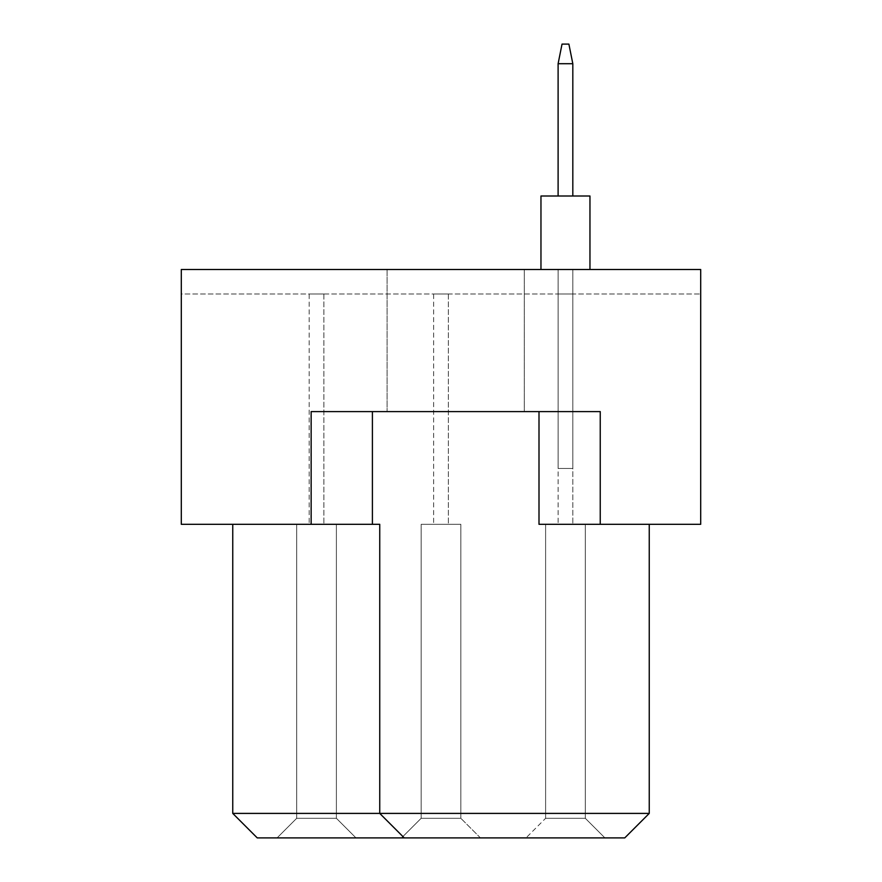 <?xml version="1.0" encoding="UTF-8"?>
<svg xmlns="http://www.w3.org/2000/svg" width="882" height="882" viewBox="0 0 882 882"><rect width="100%" height="100%" fill="white"/><g stroke="black" fill="none" stroke-linecap="round" stroke-linejoin="round"><path stroke-width="0.66" stroke-dasharray="4.41 3.31" d="M524.305 269.495L524.305 411.596L387.099 411.596L524.305 411.596L387.099 411.596L524.305 411.596L524.305 269.495L387.099 269.495L387.099 411.596L387.099 269.495L524.305 269.495M600.245 524.305L600.245 411.596L311.148 411.596L372.402 411.596L311.148 411.596L311.148 524.305L181.295 524.305L181.295 269.495L700.705 269.495L700.705 294.004L700.705 269.495L181.295 269.495L181.295 294.004L700.705 294.004L181.295 294.004L181.295 269.495L700.705 269.495L700.705 524.305L539.001 524.305L649.251 524.305L539.001 524.305L539.001 411.596L372.402 411.596L600.245 411.596L600.245 524.305L600.245 411.596L539.001 411.596M649.251 524.305L649.251 813.402L379.745 813.402L379.745 524.305L232.749 524.305L379.745 524.305L311.148 524.305L311.148 411.596L311.148 524.305M232.749 524.305L232.749 813.402L257.246 837.9L624.754 837.9L649.251 813.402M372.402 411.596L372.402 524.305M404.254 837.9L379.745 813.402L404.254 837.9L379.745 813.402L379.745 524.305L379.745 813.402L232.749 813.402M558.108 294.004L572.815 294.004L558.108 294.004L572.815 294.004L558.108 294.004L572.815 294.004L558.108 294.004L572.815 294.004L558.108 294.004L572.815 294.004L558.108 294.004L572.815 294.004L558.108 294.004L572.815 294.004L558.108 294.004L572.815 294.004L558.108 294.004L572.815 294.004L558.108 294.004L572.815 294.004L558.108 294.004L572.815 294.004L558.108 294.004L572.815 294.004L558.108 294.004L572.815 294.004L558.108 294.004L572.815 294.004L558.108 294.004L572.815 294.004L558.108 294.004L572.815 294.004L558.108 294.004L572.815 294.004L558.108 294.004L572.815 294.004L558.108 294.004L572.815 294.004L558.108 294.004L572.815 294.004L558.108 294.004L572.815 294.004L558.108 294.004L572.815 294.004L558.108 294.004L572.815 294.004L558.108 294.004L572.815 294.004L558.108 294.004L572.815 294.004L558.108 294.004L572.815 294.004L558.108 294.004L572.815 294.004L558.108 294.004L572.815 294.004L558.108 294.004L572.815 294.004L558.108 294.004L572.815 294.004L558.108 294.004L572.815 294.004L558.108 294.004L572.815 294.004L558.108 294.004L558.108 524.305L572.815 524.305L558.108 524.305L572.815 524.305L558.108 524.305L572.815 524.305L558.108 524.305L572.815 524.305L558.108 524.305L572.815 524.305L558.108 524.305L572.815 524.305L558.108 524.305L572.815 524.305L558.108 524.305L572.815 524.305L558.108 524.305L572.815 524.305L558.108 524.305L572.815 524.305L558.108 524.305L572.815 524.305L558.108 524.305L572.815 524.305L558.108 524.305L572.815 524.305L558.108 524.305L572.815 524.305L558.108 524.305L572.815 524.305L558.108 524.305L572.815 524.305L558.108 524.305L572.815 524.305L558.108 524.305L572.815 524.305L558.108 524.305L572.815 524.305L558.108 524.305L572.815 524.305L558.108 524.305L572.815 524.305L558.108 524.305L572.815 524.305L558.108 524.305L572.815 524.305L558.108 524.305L572.815 524.305L558.108 524.305L572.815 524.305L558.108 524.305L572.815 524.305L558.108 524.305L572.815 524.305L558.108 524.305L572.815 524.305L558.108 524.305L572.815 524.305L558.108 524.305L572.815 524.305L558.108 524.305L572.815 524.305L558.108 524.305L572.815 524.305L558.108 524.305L558.108 294.004M433.646 294.004L448.354 294.004L433.646 294.004L448.354 294.004L433.646 294.004L448.354 294.004L433.646 294.004L448.354 294.004L433.646 294.004L448.354 294.004L433.646 294.004L448.354 294.004L433.646 294.004L448.354 294.004L433.646 294.004L448.354 294.004L433.646 294.004L448.354 294.004L433.646 294.004L448.354 294.004L433.646 294.004L448.354 294.004L433.646 294.004L448.354 294.004L433.646 294.004L448.354 294.004L433.646 294.004L448.354 294.004L433.646 294.004L448.354 294.004L433.646 294.004L448.354 294.004L433.646 294.004L448.354 294.004L433.646 294.004L448.354 294.004L433.646 294.004L448.354 294.004L433.646 294.004L448.354 294.004L433.646 294.004L448.354 294.004L433.646 294.004L448.354 294.004L433.646 294.004L448.354 294.004L433.646 294.004L448.354 294.004L433.646 294.004L448.354 294.004L433.646 294.004L448.354 294.004L433.646 294.004L448.354 294.004L433.646 294.004L448.354 294.004L433.646 294.004L448.354 294.004L433.646 294.004L448.354 294.004L433.646 294.004L448.354 294.004L433.646 294.004L448.354 294.004L433.646 294.004L433.646 524.305L448.354 524.305L433.646 524.305L448.354 524.305L433.646 524.305L448.354 524.305L433.646 524.305L448.354 524.305L433.646 524.305L448.354 524.305L433.646 524.305L448.354 524.305L433.646 524.305L448.354 524.305L433.646 524.305L448.354 524.305L433.646 524.305L448.354 524.305L433.646 524.305L448.354 524.305L433.646 524.305L448.354 524.305L433.646 524.305L448.354 524.305L433.646 524.305L448.354 524.305L433.646 524.305L448.354 524.305L433.646 524.305L448.354 524.305L433.646 524.305L448.354 524.305L433.646 524.305L448.354 524.305L433.646 524.305L448.354 524.305L433.646 524.305L448.354 524.305L433.646 524.305L448.354 524.305L433.646 524.305L448.354 524.305L433.646 524.305L448.354 524.305L433.646 524.305L448.354 524.305L433.646 524.305L448.354 524.305L433.646 524.305L448.354 524.305L433.646 524.305L448.354 524.305L433.646 524.305L448.354 524.305L433.646 524.305L448.354 524.305L433.646 524.305L448.354 524.305L433.646 524.305L448.354 524.305L433.646 524.305L448.354 524.305L433.646 524.305L448.354 524.305L433.646 524.305L433.646 294.004M309.185 294.004L323.892 294.004L309.185 294.004L323.892 294.004L309.185 294.004L323.892 294.004L309.185 294.004L323.892 294.004L309.185 294.004L323.892 294.004L309.185 294.004L323.892 294.004L309.185 294.004L323.892 294.004L309.185 294.004L323.892 294.004L309.185 294.004L323.892 294.004L309.185 294.004L323.892 294.004L309.185 294.004L323.892 294.004L309.185 294.004L323.892 294.004L309.185 294.004L323.892 294.004L309.185 294.004L323.892 294.004L309.185 294.004L323.892 294.004L309.185 294.004L323.892 294.004L309.185 294.004L323.892 294.004L309.185 294.004L323.892 294.004L309.185 294.004L323.892 294.004L309.185 294.004L323.892 294.004L309.185 294.004L323.892 294.004L309.185 294.004L323.892 294.004L309.185 294.004L323.892 294.004L309.185 294.004L323.892 294.004L309.185 294.004L323.892 294.004L309.185 294.004L323.892 294.004L309.185 294.004L323.892 294.004L309.185 294.004L323.892 294.004L309.185 294.004L323.892 294.004L309.185 294.004L323.892 294.004L309.185 294.004L323.892 294.004L309.185 294.004L323.892 294.004L309.185 294.004L309.185 524.305L323.892 524.305L309.185 524.305L323.892 524.305L309.185 524.305L323.892 524.305L309.185 524.305L323.892 524.305L309.185 524.305L323.892 524.305L309.185 524.305L323.892 524.305L309.185 524.305L323.892 524.305L309.185 524.305L323.892 524.305L309.185 524.305L323.892 524.305L309.185 524.305L323.892 524.305L309.185 524.305L323.892 524.305L309.185 524.305L323.892 524.305L309.185 524.305L323.892 524.305L309.185 524.305L323.892 524.305L309.185 524.305L323.892 524.305L309.185 524.305L323.892 524.305L309.185 524.305L323.892 524.305L309.185 524.305L323.892 524.305L309.185 524.305L323.892 524.305L309.185 524.305L323.892 524.305L309.185 524.305L323.892 524.305L309.185 524.305L323.892 524.305L309.185 524.305L323.892 524.305L309.185 524.305L323.892 524.305L309.185 524.305L323.892 524.305L309.185 524.305L323.892 524.305L309.185 524.305L323.892 524.305L309.185 524.305L323.892 524.305L309.185 524.305L323.892 524.305L309.185 524.305L323.892 524.305L309.185 524.305L323.892 524.305L309.185 524.305L323.892 524.305L309.185 524.305L309.185 294.004M572.815 294.004L572.815 524.305L572.815 294.004M448.354 294.004L448.354 524.305L448.354 294.004M323.892 294.004L323.892 524.305L323.892 294.004M296.694 524.305L336.384 524.305L296.694 524.305L296.694 818.298L336.384 818.298L296.694 818.298L277.091 837.9L355.986 837.9L336.384 818.298L296.694 818.298L277.091 837.9L355.986 837.9L277.091 837.9L355.986 837.9L277.091 837.9L355.986 837.9L277.091 837.9L355.986 837.9L277.091 837.9L355.986 837.9L277.091 837.9L355.986 837.9L277.091 837.9L355.986 837.9L277.091 837.9L355.986 837.9L277.091 837.9L355.986 837.9L277.091 837.9L355.986 837.9L277.091 837.9L355.986 837.9L277.091 837.9L355.986 837.9L277.091 837.9L355.986 837.9L277.091 837.9L355.986 837.9L277.091 837.9L355.986 837.9L277.091 837.9L355.986 837.9L277.091 837.9L355.986 837.9L277.091 837.9L355.986 837.9L277.091 837.9L355.986 837.9L277.091 837.9L355.986 837.9L277.091 837.9L355.986 837.9L277.091 837.9L355.986 837.9L277.091 837.9L355.986 837.9L277.091 837.9L355.986 837.9L277.091 837.9L355.986 837.9L277.091 837.9L355.986 837.9L277.091 837.9L355.986 837.9L277.091 837.9L355.986 837.9L277.091 837.9L355.986 837.9L277.091 837.9L355.986 837.9L277.091 837.9L355.986 837.9L277.091 837.9L355.986 837.9L336.384 818.298L296.694 818.298L336.384 818.298L296.694 818.298L336.384 818.298L296.694 818.298L336.384 818.298L296.694 818.298L336.384 818.298L296.694 818.298L336.384 818.298L296.694 818.298L336.384 818.298L296.694 818.298L336.384 818.298L296.694 818.298L336.384 818.298L296.694 818.298L336.384 818.298L296.694 818.298L336.384 818.298L296.694 818.298L336.384 818.298L296.694 818.298L336.384 818.298L296.694 818.298L336.384 818.298L296.694 818.298L336.384 818.298L296.694 818.298L336.384 818.298L296.694 818.298L336.384 818.298L296.694 818.298L336.384 818.298L296.694 818.298L336.384 818.298L296.694 818.298L336.384 818.298L296.694 818.298L336.384 818.298L296.694 818.298L336.384 818.298L296.694 818.298L336.384 818.298L296.694 818.298L336.384 818.298L296.694 818.298L336.384 818.298L296.694 818.298L336.384 818.298L296.694 818.298L336.384 818.298L296.694 818.298L336.384 818.298L296.694 818.298L336.384 818.298L296.694 818.298L336.384 818.298L296.694 818.298L336.384 818.298L336.384 524.305L336.384 818.298L336.384 524.305L296.694 524.305L296.694 818.298L336.384 818.298L336.384 524.305L296.694 524.305L336.384 524.305L336.384 818.298L336.384 524.305L296.694 524.305L296.694 818.298L277.091 837.9L296.694 818.298L277.091 837.9L296.694 818.298L277.091 837.9L296.694 818.298L277.091 837.9L296.694 818.298L277.091 837.9L296.694 818.298L277.091 837.9L296.694 818.298L277.091 837.9L296.694 818.298L277.091 837.9L296.694 818.298L277.091 837.9L296.694 818.298L277.091 837.9L296.694 818.298L277.091 837.9L296.694 818.298L277.091 837.9L296.694 818.298L277.091 837.9L296.694 818.298L277.091 837.9L296.694 818.298L277.091 837.9L296.694 818.298L277.091 837.9L296.694 818.298L277.091 837.9L296.694 818.298L277.091 837.9L296.694 818.298L277.091 837.9L296.694 818.298L277.091 837.9L296.694 818.298L277.091 837.9L296.694 818.298L277.091 837.9L296.694 818.298L277.091 837.9L296.694 818.298L277.091 837.9L296.694 818.298L277.091 837.9L296.694 818.298L277.091 837.9L296.694 818.298L277.091 837.9L296.694 818.298L277.091 837.9L296.694 818.298L277.091 837.9L296.694 818.298L277.091 837.9L296.694 818.298L277.091 837.9L296.694 818.298L296.694 524.305L336.384 524.305L336.384 818.298L336.384 524.305L296.694 524.305L296.694 818.298L296.694 524.305L336.384 524.305L336.384 818.298L336.384 524.305L296.694 524.305L296.694 818.298L296.694 524.305L336.384 524.305L336.384 818.298L336.384 524.305L296.694 524.305L296.694 818.298L296.694 524.305L336.384 524.305L336.384 818.298L336.384 524.305L296.694 524.305L296.694 818.298L296.694 524.305L336.384 524.305L336.384 818.298L336.384 524.305L296.694 524.305L296.694 818.298L296.694 524.305L336.384 524.305L336.384 818.298L336.384 524.305L296.694 524.305L296.694 818.298L296.694 524.305L336.384 524.305L336.384 818.298L336.384 524.305L296.694 524.305L296.694 818.298L296.694 524.305L336.384 524.305L336.384 818.298L336.384 524.305L296.694 524.305L296.694 818.298L296.694 524.305L336.384 524.305L336.384 818.298L336.384 524.305L296.694 524.305L296.694 818.298L296.694 524.305L336.384 524.305L336.384 818.298L336.384 524.305L296.694 524.305L296.694 818.298L296.694 524.305L336.384 524.305L336.384 818.298L336.384 524.305L296.694 524.305L296.694 818.298L296.694 524.305L336.384 524.305L336.384 818.298L336.384 524.305L296.694 524.305L296.694 818.298L296.694 524.305L336.384 524.305L336.384 818.298L336.384 524.305L296.694 524.305L296.694 818.298L296.694 524.305L336.384 524.305L336.384 818.298L336.384 524.305L296.694 524.305L296.694 818.298L296.694 524.305L336.384 524.305L336.384 818.298L336.384 524.305L296.694 524.305L296.694 818.298L296.694 524.305L336.384 524.305L336.384 818.298L336.384 524.305L296.694 524.305L296.694 818.298L296.694 524.305L336.384 524.305L336.384 818.298L336.384 524.305L296.694 524.305L296.694 818.298L296.694 524.305L336.384 524.305L336.384 818.298L336.384 524.305L296.694 524.305L296.694 818.298L296.694 524.305L336.384 524.305L336.384 818.298L336.384 524.305L296.694 524.305L296.694 818.298L296.694 524.305L336.384 524.305L336.384 818.298L336.384 524.305L296.694 524.305L296.694 818.298L296.694 524.305L336.384 524.305L336.384 818.298L336.384 524.305L296.694 524.305L296.694 818.298L296.694 524.305L336.384 524.305L336.384 818.298L336.384 524.305L296.694 524.305L296.694 818.298L296.694 524.305L336.384 524.305L336.384 818.298L336.384 524.305L296.694 524.305L296.694 818.298L296.694 524.305L336.384 524.305L336.384 818.298L336.384 524.305L296.694 524.305L296.694 818.298L296.694 524.305L336.384 524.305L336.384 818.298L336.384 524.305L296.694 524.305L296.694 818.298L296.694 524.305L336.384 524.305L336.384 818.298L336.384 524.305L296.694 524.305L296.694 818.298L296.694 524.305L336.384 524.305L336.384 818.298L336.384 524.305L296.694 524.305L296.694 818.298L296.694 524.305L336.384 524.305L336.384 818.298L336.384 524.305L296.694 524.305L296.694 818.298L296.694 524.305L336.384 524.305L336.384 818.298L336.384 524.305L296.694 524.305L296.694 818.298L296.694 524.305M585.306 818.298L604.909 837.9L585.306 818.298L604.909 837.9L585.306 818.298L604.909 837.9L585.306 818.298L604.909 837.9L585.306 818.298L604.909 837.9L585.306 818.298L604.909 837.9L585.306 818.298L604.909 837.9L585.306 818.298L604.909 837.9L585.306 818.298L604.909 837.9L585.306 818.298L604.909 837.9L585.306 818.298L604.909 837.9L585.306 818.298L604.909 837.9L585.306 818.298L604.909 837.9L585.306 818.298L604.909 837.9L585.306 818.298L604.909 837.9L585.306 818.298L604.909 837.9L585.306 818.298L604.909 837.9L585.306 818.298L604.909 837.9L585.306 818.298L604.909 837.9L585.306 818.298L604.909 837.9L585.306 818.298L604.909 837.9L585.306 818.298L604.909 837.9L585.306 818.298L604.909 837.9L585.306 818.298L604.909 837.9L585.306 818.298L604.909 837.9L585.306 818.298L604.909 837.9L585.306 818.298L604.909 837.9L585.306 818.298L604.909 837.9L585.306 818.298L604.909 837.9L585.306 818.298L604.909 837.9L585.306 818.298L604.909 837.9L585.306 818.298L585.306 524.305L585.306 818.298L585.306 524.305L585.306 818.298L585.306 524.305L585.306 818.298L585.306 524.305L585.306 818.298L585.306 524.305L585.306 818.298L585.306 524.305L585.306 818.298L585.306 524.305L585.306 818.298L585.306 524.305L585.306 818.298L585.306 524.305L585.306 818.298L585.306 524.305L585.306 818.298L585.306 524.305L585.306 818.298L585.306 524.305L585.306 818.298L585.306 524.305L585.306 818.298L585.306 524.305L585.306 818.298L585.306 524.305L585.306 818.298L585.306 524.305L585.306 818.298L585.306 524.305L585.306 818.298L585.306 524.305L585.306 818.298L585.306 524.305L585.306 818.298L585.306 524.305L585.306 818.298L585.306 524.305L585.306 818.298L585.306 524.305L585.306 818.298L585.306 524.305L585.306 818.298L585.306 524.305L585.306 818.298L585.306 524.305L585.306 818.298L585.306 524.305L585.306 818.298L585.306 524.305L585.306 818.298L585.306 524.305L585.306 818.298L585.306 524.305L585.306 818.298L585.306 524.305L545.616 524.305L545.616 818.298L545.616 524.305L545.616 818.298L545.616 524.305L545.616 818.298L545.616 524.305L545.616 818.298L545.616 524.305L545.616 818.298L545.616 524.305L545.616 818.298L545.616 524.305L545.616 818.298L545.616 524.305L545.616 818.298L545.616 524.305L545.616 818.298L545.616 524.305L545.616 818.298L545.616 524.305L545.616 818.298L545.616 524.305L545.616 818.298L545.616 524.305L545.616 818.298L545.616 524.305L545.616 818.298L545.616 524.305L545.616 818.298L545.616 524.305L545.616 818.298L545.616 524.305L545.616 818.298L545.616 524.305L545.616 818.298L545.616 524.305L545.616 818.298L545.616 524.305L545.616 818.298L545.616 524.305L545.616 818.298L545.616 524.305L545.616 818.298L545.616 524.305L545.616 818.298L545.616 524.305L545.616 818.298L545.616 524.305L545.616 818.298L545.616 524.305L545.616 818.298L545.616 524.305L545.616 818.298L545.616 524.305L545.616 818.298L545.616 524.305L545.616 818.298L545.616 524.305L545.616 818.298L545.616 524.305L585.306 524.305L545.616 524.305L585.306 524.305L545.616 524.305L585.306 524.305L545.616 524.305L585.306 524.305L545.616 524.305L585.306 524.305L545.616 524.305L585.306 524.305L545.616 524.305L585.306 524.305L545.616 524.305L585.306 524.305L545.616 524.305L585.306 524.305L545.616 524.305L585.306 524.305L545.616 524.305L585.306 524.305L545.616 524.305L585.306 524.305L545.616 524.305L585.306 524.305L545.616 524.305L585.306 524.305L545.616 524.305L585.306 524.305L545.616 524.305L585.306 524.305L545.616 524.305L585.306 524.305L545.616 524.305L585.306 524.305L545.616 524.305L585.306 524.305L545.616 524.305L585.306 524.305L545.616 524.305L585.306 524.305L545.616 524.305L585.306 524.305L545.616 524.305L585.306 524.305L545.616 524.305L585.306 524.305L545.616 524.305L585.306 524.305L545.616 524.305L585.306 524.305L545.616 524.305L585.306 524.305L545.616 524.305L585.306 524.305L545.616 524.305L585.306 524.305L545.616 524.305L585.306 524.305L585.306 818.298L604.909 837.9L526.014 837.9L604.909 837.9L526.014 837.9L604.909 837.9L526.014 837.9L604.909 837.9L526.014 837.9L604.909 837.9L526.014 837.9L604.909 837.9L526.014 837.9L604.909 837.9L526.014 837.9L604.909 837.9L526.014 837.9L604.909 837.9L526.014 837.9L604.909 837.9L526.014 837.9L604.909 837.9L526.014 837.9L604.909 837.9L526.014 837.9L604.909 837.9L526.014 837.9L604.909 837.9L526.014 837.9L604.909 837.9L526.014 837.9L604.909 837.9L526.014 837.9L604.909 837.9L526.014 837.9L604.909 837.9L526.014 837.9L604.909 837.9L526.014 837.9L604.909 837.9L526.014 837.9L604.909 837.9L526.014 837.9L604.909 837.9L526.014 837.9L604.909 837.9L526.014 837.9L604.909 837.9L526.014 837.9L604.909 837.9L526.014 837.9L604.909 837.9L526.014 837.9L604.909 837.9L526.014 837.9L604.909 837.9L526.014 837.9L604.909 837.9L526.014 837.9L604.909 837.9L526.014 837.9L604.909 837.9L526.014 837.9L604.909 837.9L526.014 837.9L604.909 837.9L585.306 818.298L545.616 818.298L585.306 818.298L545.616 818.298L585.306 818.298L545.616 818.298L585.306 818.298L545.616 818.298L585.306 818.298L545.616 818.298L585.306 818.298L545.616 818.298L585.306 818.298L545.616 818.298L585.306 818.298L545.616 818.298L585.306 818.298L545.616 818.298L585.306 818.298L545.616 818.298L585.306 818.298L545.616 818.298L585.306 818.298L545.616 818.298L585.306 818.298L545.616 818.298L585.306 818.298L545.616 818.298L585.306 818.298L545.616 818.298L585.306 818.298L545.616 818.298L585.306 818.298L545.616 818.298L585.306 818.298L545.616 818.298L585.306 818.298L545.616 818.298L585.306 818.298L545.616 818.298L585.306 818.298L545.616 818.298L585.306 818.298L545.616 818.298L585.306 818.298L545.616 818.298L585.306 818.298L545.616 818.298L585.306 818.298L545.616 818.298L585.306 818.298L545.616 818.298L585.306 818.298L545.616 818.298L585.306 818.298L545.616 818.298L585.306 818.298L545.616 818.298L585.306 818.298L545.616 818.298L585.306 818.298L545.616 818.298L585.306 818.298L585.306 524.305L545.616 524.305L585.306 524.305L585.306 818.298L585.306 524.305L545.616 524.305L545.616 818.298L585.306 818.298L585.306 524.305L545.616 524.305L545.616 818.298L526.014 837.9M480.447 837.9L401.553 837.9L480.447 837.9L401.553 837.9L480.447 837.9L401.553 837.9L480.447 837.9L401.553 837.9L480.447 837.9L401.553 837.9L480.447 837.9L401.553 837.9L480.447 837.9L401.553 837.9L480.447 837.9L401.553 837.9L480.447 837.9L401.553 837.9L480.447 837.9L401.553 837.9L480.447 837.9L401.553 837.9L480.447 837.9L401.553 837.9L480.447 837.9L401.553 837.9L480.447 837.9L401.553 837.9L480.447 837.9L401.553 837.9L480.447 837.9L401.553 837.9L480.447 837.9L401.553 837.9L480.447 837.9L401.553 837.9L480.447 837.9L401.553 837.9L480.447 837.9L401.553 837.9L480.447 837.9L401.553 837.9L480.447 837.9L401.553 837.9L480.447 837.9L401.553 837.9L480.447 837.9L401.553 837.9L480.447 837.9L401.553 837.9L480.447 837.9L401.553 837.9L480.447 837.9L401.553 837.9L480.447 837.9L401.553 837.9L480.447 837.9L401.553 837.9L480.447 837.9L401.553 837.9L480.447 837.9L401.553 837.9L480.447 837.9L401.553 837.9L480.447 837.9L460.845 818.298L421.155 818.298L460.845 818.298L421.155 818.298L460.845 818.298L421.155 818.298L460.845 818.298L421.155 818.298L460.845 818.298L421.155 818.298L460.845 818.298L421.155 818.298L460.845 818.298L421.155 818.298L460.845 818.298L421.155 818.298L460.845 818.298L421.155 818.298L460.845 818.298L421.155 818.298L460.845 818.298L421.155 818.298L460.845 818.298L421.155 818.298L460.845 818.298L421.155 818.298L460.845 818.298L421.155 818.298L460.845 818.298L421.155 818.298L460.845 818.298L421.155 818.298L460.845 818.298L421.155 818.298L460.845 818.298L421.155 818.298L460.845 818.298L421.155 818.298L460.845 818.298L421.155 818.298L460.845 818.298L421.155 818.298L460.845 818.298L421.155 818.298L460.845 818.298L421.155 818.298L460.845 818.298L421.155 818.298L460.845 818.298L421.155 818.298L460.845 818.298L421.155 818.298L460.845 818.298L421.155 818.298L460.845 818.298L421.155 818.298L460.845 818.298L421.155 818.298L460.845 818.298L421.155 818.298L460.845 818.298L421.155 818.298L460.845 818.298L421.155 818.298L460.845 818.298L460.845 524.305L421.155 524.305L460.845 524.305L460.845 818.298L460.845 524.305L421.155 524.305L421.155 818.298L401.553 837.9L421.155 818.298L401.553 837.9L421.155 818.298L401.553 837.9L421.155 818.298L401.553 837.9L421.155 818.298L401.553 837.9L421.155 818.298L401.553 837.9L421.155 818.298L401.553 837.9L421.155 818.298L401.553 837.9L421.155 818.298L401.553 837.9L421.155 818.298L401.553 837.9L421.155 818.298L401.553 837.9L421.155 818.298L401.553 837.9L421.155 818.298L401.553 837.9L421.155 818.298L401.553 837.9L421.155 818.298L401.553 837.9L421.155 818.298L401.553 837.9L421.155 818.298L401.553 837.9L421.155 818.298L401.553 837.9L421.155 818.298L401.553 837.9L421.155 818.298L401.553 837.9L421.155 818.298L401.553 837.9L421.155 818.298L401.553 837.9L421.155 818.298L401.553 837.9L421.155 818.298L401.553 837.9L421.155 818.298L401.553 837.9L421.155 818.298L401.553 837.9L421.155 818.298L401.553 837.9L421.155 818.298L401.553 837.9L421.155 818.298L401.553 837.9L421.155 818.298L401.553 837.9L421.155 818.298L401.553 837.9L421.155 818.298L401.553 837.9L421.155 818.298L421.155 524.305L460.845 524.305L460.845 818.298L460.845 524.305L421.155 524.305L421.155 818.298L421.155 524.305L460.845 524.305L460.845 818.298L460.845 524.305L421.155 524.305L421.155 818.298L421.155 524.305L460.845 524.305L460.845 818.298L460.845 524.305L421.155 524.305L421.155 818.298L421.155 524.305L460.845 524.305L460.845 818.298L460.845 524.305L421.155 524.305L421.155 818.298L421.155 524.305L460.845 524.305L460.845 818.298L460.845 524.305L421.155 524.305L421.155 818.298L421.155 524.305L460.845 524.305L460.845 818.298L460.845 524.305L421.155 524.305L421.155 818.298L421.155 524.305L460.845 524.305L460.845 818.298L460.845 524.305L421.155 524.305L421.155 818.298L421.155 524.305L460.845 524.305L460.845 818.298L460.845 524.305L421.155 524.305L421.155 818.298L421.155 524.305L460.845 524.305L460.845 818.298L460.845 524.305L421.155 524.305L421.155 818.298L421.155 524.305L460.845 524.305L460.845 818.298L460.845 524.305L421.155 524.305L421.155 818.298L421.155 524.305L460.845 524.305L460.845 818.298L460.845 524.305L421.155 524.305L421.155 818.298L421.155 524.305L460.845 524.305L460.845 818.298L460.845 524.305L421.155 524.305L421.155 818.298L421.155 524.305L460.845 524.305L460.845 818.298L460.845 524.305L421.155 524.305L421.155 818.298L421.155 524.305L460.845 524.305L460.845 818.298L460.845 524.305L421.155 524.305L421.155 818.298L421.155 524.305L460.845 524.305L460.845 818.298L460.845 524.305L421.155 524.305L421.155 818.298L421.155 524.305L460.845 524.305L460.845 818.298L460.845 524.305L421.155 524.305L421.155 818.298L421.155 524.305L460.845 524.305L460.845 818.298L460.845 524.305L421.155 524.305L421.155 818.298L421.155 524.305L460.845 524.305L460.845 818.298L460.845 524.305L421.155 524.305L421.155 818.298L421.155 524.305L460.845 524.305L460.845 818.298L460.845 524.305L421.155 524.305L421.155 818.298L421.155 524.305L460.845 524.305L460.845 818.298L460.845 524.305L421.155 524.305L421.155 818.298L421.155 524.305L460.845 524.305L460.845 818.298L460.845 524.305L421.155 524.305L421.155 818.298L421.155 524.305L460.845 524.305L460.845 818.298L460.845 524.305L421.155 524.305L421.155 818.298L421.155 524.305L460.845 524.305L460.845 818.298L460.845 524.305L421.155 524.305L421.155 818.298L421.155 524.305L460.845 524.305L460.845 818.298L460.845 524.305L421.155 524.305L421.155 818.298L421.155 524.305L460.845 524.305L460.845 818.298L460.845 524.305L421.155 524.305L421.155 818.298L421.155 524.305L460.845 524.305L460.845 818.298L460.845 524.305L421.155 524.305L421.155 818.298L421.155 524.305L460.845 524.305L460.845 818.298L460.845 524.305L421.155 524.305L421.155 818.298L421.155 524.305L460.845 524.305L460.845 818.298L460.845 524.305L421.155 524.305L421.155 818.298L421.155 524.305L460.845 524.305L460.845 818.298L460.845 524.305L421.155 524.305L421.155 818.298L421.155 524.305L460.845 524.305L460.845 818.298L460.845 524.305L421.155 524.305L421.155 818.298L421.155 524.305L460.845 524.305L460.845 818.298L480.447 837.9M421.155 524.305L421.155 818.298L421.155 524.305M545.616 524.305L545.616 818.298M355.986 837.9L336.384 818.298L355.986 837.9M589.959 269.495L589.959 196.002L589.959 269.495L589.959 196.002L589.959 269.495L589.959 196.002L589.959 269.495L589.959 196.002L589.959 269.495L589.959 196.002L589.959 269.495L589.959 196.002L589.959 269.495L589.959 196.002L589.959 269.495L589.959 196.002L589.959 269.495L589.959 196.002L589.959 269.495L589.959 196.002L589.959 269.495L589.959 196.002L589.959 269.495L589.959 196.002L589.959 269.495L589.959 196.002L589.959 269.495L589.959 196.002L589.959 269.495L589.959 196.002L589.959 269.495L565.461 269.495L589.959 269.495L589.959 196.002L540.964 196.002L589.959 196.002L540.964 196.002L589.959 196.002L540.964 196.002L589.959 196.002L540.964 196.002L589.959 196.002L540.964 196.002L589.959 196.002L540.964 196.002L589.959 196.002L540.964 196.002L589.959 196.002L540.964 196.002L589.959 196.002L540.964 196.002L589.959 196.002L540.964 196.002L589.959 196.002L540.964 196.002L589.959 196.002L540.964 196.002L589.959 196.002L540.964 196.002L589.959 196.002L540.964 196.002L589.959 196.002L540.964 196.002L589.959 196.002L540.964 196.002L589.959 196.002L540.964 196.002L589.959 196.002L540.964 196.002L589.959 196.002L540.964 196.002L589.959 196.002L540.964 196.002L589.959 196.002L540.964 196.002L589.959 196.002L540.964 196.002L589.959 196.002L540.964 196.002L589.959 196.002L540.964 196.002L589.959 196.002L540.964 196.002L589.959 196.002L540.964 196.002L589.959 196.002L540.964 196.002L589.959 196.002L540.964 196.002L589.959 196.002L540.964 196.002L589.959 196.002L540.964 196.002L589.959 196.002L540.964 196.002L540.964 269.495L589.959 269.495L540.964 269.495L589.959 269.495L540.964 269.495L589.959 269.495L540.964 269.495L589.959 269.495L540.964 269.495L589.959 269.495L540.964 269.495L589.959 269.495L540.964 269.495L589.959 269.495L540.964 269.495L589.959 269.495L540.964 269.495L589.959 269.495L540.964 269.495L589.959 269.495L540.964 269.495L589.959 269.495L540.964 269.495L589.959 269.495L540.964 269.495L589.959 269.495L540.964 269.495L589.959 269.495L540.964 269.495L589.959 269.495L540.964 269.495L589.959 269.495L540.964 269.495L589.959 269.495L540.964 269.495L589.959 269.495L540.964 269.495L589.959 269.495L540.964 269.495L589.959 269.495L540.964 269.495L589.959 269.495L540.964 269.495L589.959 269.495L540.964 269.495L589.959 269.495L540.964 269.495L589.959 269.495L540.964 269.495L589.959 269.495L540.964 269.495L589.959 269.495L540.964 269.495L589.959 269.495L540.964 269.495L589.959 269.495L540.964 269.495L589.959 269.495L540.964 269.495L589.959 269.495L540.964 269.495L589.959 269.495L540.964 269.495L540.964 196.002L540.964 269.495M558.108 196.002L558.108 63.702L558.108 196.002L572.815 196.002L572.815 63.702L558.108 63.702L572.815 63.702L572.815 196.002L558.108 196.002L558.108 63.702L558.108 196.002L572.815 196.002L572.815 63.702L568.89 44.1L562.032 44.1L568.89 44.1L562.032 44.1L558.108 63.702L572.815 63.702L568.89 44.1L562.032 44.1L558.108 63.702L558.108 196.002L558.108 63.702L572.815 63.702L558.108 63.702L558.108 196.002L572.815 196.002L558.108 196.002L558.108 63.702L572.815 63.702L572.815 196.002L572.815 63.702L568.89 44.1L562.032 44.1L568.89 44.1L562.032 44.1L558.108 63.702L558.108 196.002L572.815 196.002L558.108 196.002L558.108 63.702L572.815 63.702L568.89 44.1L562.032 44.1L558.108 63.702L558.108 196.002L572.815 196.002L572.815 63.702L558.108 63.702L572.815 63.702L572.815 196.002L558.108 196.002L558.108 63.702L558.108 196.002L572.815 196.002L572.815 63.702L568.89 44.1L562.032 44.1L568.89 44.1L562.032 44.1L558.108 63.702L572.815 63.702L568.89 44.1L562.032 44.1L558.108 63.702L558.108 196.002L558.108 63.702L572.815 63.702L558.108 63.702L558.108 196.002L572.815 196.002L558.108 196.002L558.108 63.702L572.815 63.702L572.815 196.002L572.815 63.702L568.89 44.1L562.032 44.1L568.89 44.1L562.032 44.1L558.108 63.702L558.108 196.002L572.815 196.002L558.108 196.002L558.108 63.702L572.815 63.702L568.89 44.1L562.032 44.1L558.108 63.702L558.108 196.002L572.815 196.002L572.815 63.702L558.108 63.702L572.815 63.702L572.815 196.002L558.108 196.002L558.108 63.702L558.108 196.002L572.815 196.002L572.815 63.702L568.89 44.1L562.032 44.1L568.89 44.1L562.032 44.1L558.108 63.702L572.815 63.702L568.89 44.1L562.032 44.1L558.108 63.702L558.108 196.002L558.108 63.702L572.815 63.702L558.108 63.702L558.108 196.002L572.815 196.002L558.108 196.002L558.108 63.702L572.815 63.702L572.815 196.002L572.815 63.702L568.89 44.1L562.032 44.1L568.89 44.1L562.032 44.1L558.108 63.702L558.108 196.002L572.815 196.002L558.108 196.002L558.108 63.702L572.815 63.702L568.89 44.1L562.032 44.1L558.108 63.702L558.108 196.002L572.815 196.002L572.815 63.702L558.108 63.702L572.815 63.702L572.815 196.002L558.108 196.002L558.108 63.702L558.108 196.002L572.815 196.002L572.815 63.702L568.89 44.1L562.032 44.1L568.89 44.1L562.032 44.1L558.108 63.702L572.815 63.702L568.89 44.1L562.032 44.1L558.108 63.702L558.108 196.002L558.108 63.702L572.815 63.702L558.108 63.702L558.108 196.002L572.815 196.002L558.108 196.002L558.108 63.702L572.815 63.702L572.815 196.002L572.815 63.702L568.89 44.1L562.032 44.1L568.89 44.1L562.032 44.1L558.108 63.702L558.108 196.002L572.815 196.002L558.108 196.002L558.108 63.702L572.815 63.702L568.89 44.1L562.032 44.1L558.108 63.702L558.108 196.002L572.815 196.002L572.815 63.702L558.108 63.702L572.815 63.702L572.815 196.002L558.108 196.002L558.108 63.702L558.108 196.002L572.815 196.002L572.815 63.702L568.89 44.1L562.032 44.1L568.89 44.1L562.032 44.1L558.108 63.702L572.815 63.702L568.89 44.1L562.032 44.1L558.108 63.702L558.108 196.002L558.108 63.702L572.815 63.702L558.108 63.702L558.108 196.002L572.815 196.002L558.108 196.002L558.108 63.702L572.815 63.702L572.815 196.002L572.815 63.702L568.89 44.1L562.032 44.1L568.89 44.1L562.032 44.1L558.108 63.702L558.108 196.002L572.815 196.002L558.108 196.002L558.108 63.702L572.815 63.702L568.89 44.1L562.032 44.1L558.108 63.702L558.108 196.002L572.815 196.002L572.815 63.702L558.108 63.702L572.815 63.702L572.815 196.002L558.108 196.002L558.108 63.702L558.108 196.002L572.815 196.002L572.815 63.702L568.89 44.1L562.032 44.1L568.89 44.1L562.032 44.1L558.108 63.702L572.815 63.702L568.89 44.1L562.032 44.1L558.108 63.702L558.108 196.002L558.108 63.702L572.815 63.702L558.108 63.702L558.108 196.002L572.815 196.002L558.108 196.002L572.815 196.002L572.815 63.702L572.815 196.002L558.108 196.002L558.108 63.702L572.815 63.702L568.89 44.1L572.815 63.702L558.108 63.702L558.108 196.002L572.815 196.002L572.815 63.702L572.815 196.002L558.108 196.002L558.108 63.702L572.815 63.702L568.89 44.1L562.032 44.1L558.108 63.702L558.108 196.002L572.815 196.002L572.815 63.702L568.89 44.1L562.032 44.1L558.108 63.702L572.815 63.702L558.108 63.702L558.108 196.002L558.108 63.702L572.815 63.702L572.815 196.002L558.108 196.002L572.815 196.002L572.815 63.702L568.89 44.1L572.815 63.702L558.108 63.702L562.032 44.1L558.108 63.702L562.032 44.1L558.108 63.702L562.032 44.1L568.89 44.1L572.815 63.702L572.815 196.002L558.108 196.002L558.108 63.702L562.032 44.1L568.89 44.1L572.815 63.702L558.108 63.702L562.032 44.1L558.108 63.702L572.815 63.702L572.815 196.002L572.815 63.702L568.89 44.1L572.815 63.702L572.815 196.002L558.108 196.002L572.815 196.002L572.815 63.702L568.89 44.1L562.032 44.1L558.108 63.702L562.032 44.1L568.89 44.1L572.815 63.702L558.108 63.702L562.032 44.1L558.108 63.702L572.815 63.702L572.815 196.002L558.108 196.002L558.108 63.702L562.032 44.1L568.89 44.1L572.815 63.702L568.89 44.1L572.815 63.702L572.815 196.002L558.108 196.002L572.815 196.002L572.815 63.702L568.89 44.1L562.032 44.1L558.108 63.702L572.815 63.702L572.815 196.002L558.108 196.002L558.108 63.702L562.032 44.1L558.108 63.702L572.815 63.702L568.89 44.1L572.815 63.702L572.815 196.002L572.815 63.702L568.89 44.1L562.032 44.1L558.108 63.702L562.032 44.1L568.89 44.1L572.815 63.702L558.108 63.702L562.032 44.1L558.108 63.702L572.815 63.702L572.815 196.002L558.108 196.002L572.815 196.002L572.815 63.702L568.89 44.1L572.815 63.702L572.815 196.002L558.108 196.002L558.108 63.702L562.032 44.1L568.89 44.1L572.815 63.702L568.89 44.1L572.815 63.702L572.815 196.002L572.815 63.702L558.108 63.702L562.032 44.1L558.108 63.702L562.032 44.1L568.89 44.1L572.815 63.702L572.815 196.002L558.108 196.002L572.815 196.002L572.815 63.702L568.89 44.1L562.032 44.1L558.108 63.702L572.815 63.702L572.815 196.002L558.108 196.002L558.108 63.702L562.032 44.1L558.108 63.702L572.815 63.702L568.89 44.1L572.815 63.702L572.815 196.002L572.815 63.702L568.89 44.1L562.032 44.1L558.108 63.702L562.032 44.1L568.89 44.1L572.815 63.702L558.108 63.702L562.032 44.1L558.108 63.702L572.815 63.702L572.815 196.002L558.108 196.002L572.815 196.002L572.815 63.702L568.89 44.1L572.815 63.702L572.815 196.002L558.108 196.002L572.815 196.002L572.815 63.702L568.89 44.1L562.032 44.1L558.108 63.702L562.032 44.1L568.89 44.1L572.815 63.702L558.108 63.702L562.032 44.1L558.108 63.702L572.815 63.702L572.815 196.002L572.815 63.702L568.89 44.1L572.815 63.702L568.89 44.1L562.032 44.1L558.108 63.702L562.032 44.1L568.89 44.1L572.815 63.702L558.108 63.702L562.032 44.1L558.108 63.702M572.815 269.495L558.108 269.495L572.815 269.495L572.815 468.441L572.815 269.495L558.108 269.495L558.108 468.441L572.815 468.441L572.815 269.495L572.815 468.441L572.815 269.495L558.108 269.495L572.815 269.495L572.815 468.441L572.815 269.495L558.108 269.495L558.108 468.441L572.815 468.441L572.815 269.495L572.815 468.441L572.815 269.495L558.108 269.495L572.815 269.495L572.815 468.441L572.815 269.495L558.108 269.495L558.108 468.441L558.108 269.495L572.815 269.495L572.815 468.441L572.815 269.495L558.108 269.495L558.108 468.441L572.815 468.441L572.815 269.495L572.815 468.441L572.815 269.495L558.108 269.495L572.815 269.495L572.815 468.441L572.815 269.495L558.108 269.495L558.108 468.441L572.815 468.441L572.815 269.495L572.815 468.441L572.815 269.495L558.108 269.495L572.815 269.495L572.815 468.441L572.815 269.495L558.108 269.495L558.108 468.441L558.108 269.495L572.815 269.495L572.815 468.441L572.815 269.495L558.108 269.495L558.108 468.441L572.815 468.441L572.815 269.495L572.815 468.441L572.815 269.495L558.108 269.495L572.815 269.495L572.815 468.441L572.815 269.495L558.108 269.495L558.108 468.441L572.815 468.441L572.815 269.495L572.815 468.441L572.815 269.495L558.108 269.495L572.815 269.495L572.815 468.441L572.815 269.495L558.108 269.495L558.108 468.441L558.108 269.495L572.815 269.495L572.815 468.441L572.815 269.495L558.108 269.495L558.108 468.441L572.815 468.441L572.815 269.495L572.815 468.441L572.815 269.495L558.108 269.495L572.815 269.495L572.815 468.441L572.815 269.495L558.108 269.495L558.108 468.441L572.815 468.441L572.815 269.495L572.815 468.441L572.815 269.495L558.108 269.495L572.815 269.495L572.815 468.441L572.815 269.495L558.108 269.495L558.108 468.441L558.108 269.495L572.815 269.495L572.815 468.441L572.815 269.495L558.108 269.495L558.108 468.441L572.815 468.441L572.815 269.495L572.815 468.441L572.815 269.495L558.108 269.495L572.815 269.495L572.815 468.441L572.815 269.495L558.108 269.495L558.108 468.441L572.815 468.441L558.108 468.441L558.108 269.495L572.815 269.495L572.815 468.441L558.108 468.441L558.108 269.495L558.108 468.441L572.815 468.441L558.108 468.441L558.108 269.495L572.815 269.495L558.108 269.495L558.108 468.441L572.815 468.441L558.108 468.441L558.108 269.495L572.815 269.495L572.815 468.441L558.108 468.441L572.815 468.441L558.108 468.441L558.108 269.495L558.108 468.441L572.815 468.441L558.108 468.441L558.108 269.495L572.815 269.495L558.108 269.495L558.108 468.441L572.815 468.441L558.108 468.441L558.108 269.495L572.815 269.495L572.815 468.441L558.108 468.441L558.108 269.495L558.108 468.441L572.815 468.441L558.108 468.441L558.108 269.495L572.815 269.495L558.108 269.495L558.108 468.441L572.815 468.441L558.108 468.441L558.108 269.495L572.815 269.495L572.815 468.441L558.108 468.441L572.815 468.441L558.108 468.441L558.108 269.495L558.108 468.441L572.815 468.441L558.108 468.441L558.108 269.495L572.815 269.495L558.108 269.495L558.108 468.441L572.815 468.441L558.108 468.441L558.108 269.495L572.815 269.495L572.815 468.441L558.108 468.441L558.108 269.495L558.108 468.441L572.815 468.441L558.108 468.441L558.108 269.495L572.815 269.495L558.108 269.495L558.108 468.441L572.815 468.441L558.108 468.441L558.108 269.495L572.815 269.495L572.815 468.441L558.108 468.441L572.815 468.441L558.108 468.441L558.108 269.495L558.108 468.441L572.815 468.441L558.108 468.441L558.108 269.495L572.815 269.495L558.108 269.495L558.108 468.441L572.815 468.441L558.108 468.441L558.108 269.495L572.815 269.495L572.815 468.441L558.108 468.441L558.108 269.495L558.108 468.441L572.815 468.441L558.108 468.441L558.108 269.495L572.815 269.495L558.108 269.495L558.108 468.441L572.815 468.441L558.108 468.441L558.108 269.495L572.815 269.495L572.815 468.441L558.108 468.441L572.815 468.441L558.108 468.441L558.108 269.495L558.108 468.441L572.815 468.441L558.108 468.441L558.108 269.495L572.815 269.495L558.108 269.495L558.108 468.441L572.815 468.441L558.108 468.441L558.108 269.495L572.815 269.495L572.815 468.441L558.108 468.441L558.108 269.495L558.108 468.441L572.815 468.441L558.108 468.441L558.108 269.495L572.815 269.495M572.815 63.702L568.89 44.1L572.815 63.702L572.815 196.002M558.108 468.441L572.815 468.441L558.108 468.441L558.108 269.495L558.108 468.441"/><path stroke-width="1.32" d="M311.148 524.305L311.148 411.596L600.245 411.596L600.245 524.305L700.705 524.305L700.705 269.495L181.295 269.495L181.295 524.305L379.745 524.305L379.745 813.402L649.251 813.402L649.251 524.305M539.001 411.596L539.001 524.305L600.245 524.305M232.749 524.305L232.749 813.402L379.745 813.402L404.254 837.9L257.246 837.9L232.749 813.402M372.402 411.596L372.402 524.305M649.251 813.402L624.754 837.9L404.254 837.9M540.964 269.495L540.964 196.002L589.959 196.002L589.959 269.495M558.108 196.002L558.108 63.702L572.815 63.702L568.89 44.1L562.032 44.1L558.108 63.702M572.815 196.002L572.815 63.702"/></g></svg>
